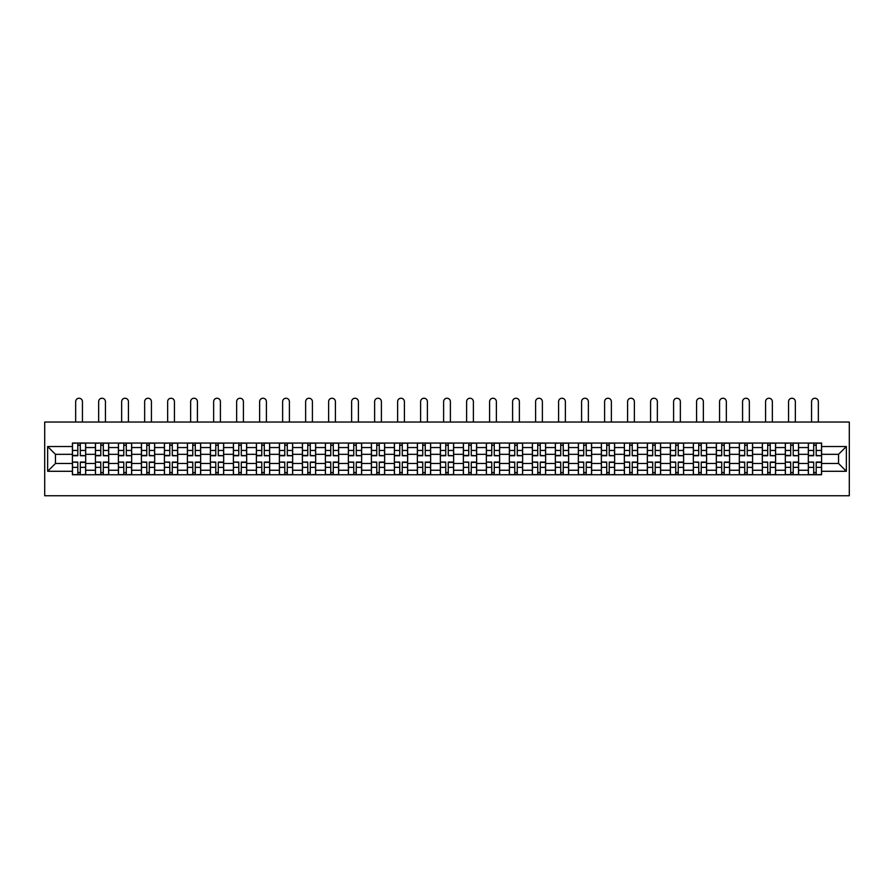 <?xml version="1.0" encoding="UTF-8"?>
<svg xmlns="http://www.w3.org/2000/svg" width="894" height="894" viewBox="0 0 894 894"><rect width="100%" height="100%" fill="white"/><g stroke="black" fill="none" stroke-linecap="round" stroke-linejoin="round"><path stroke-width="1.34" d="M44.7 495.757L849.3 495.757L849.3 422.046L44.7 422.046L44.7 495.757M95.412 474.748L95.412 447.548L85.679 447.548L85.679 474.748M85.679 447.548L85.679 443.055M95.412 447.548L95.412 443.055M108.677 443.055L108.677 474.748M118.41 474.748L118.41 443.055M131.675 443.055L131.675 474.748M141.408 474.748L141.408 443.055M154.673 443.055L154.673 474.748M164.407 474.748L164.407 443.055M177.671 443.055L177.671 474.748M187.405 474.748L187.405 443.055M200.669 443.055L200.669 474.748M210.392 474.748L210.392 443.055M223.668 443.055L223.668 474.748M233.39 474.748L233.39 443.055M246.666 443.055L246.666 474.748M256.388 474.748L256.388 443.055M269.653 443.055L269.653 474.748M279.386 474.748L279.386 443.055M292.651 443.055L292.651 474.748M302.384 474.748L302.384 443.055M315.649 443.055L315.649 474.748M325.382 474.748L325.382 443.055M338.647 443.055L338.647 474.748M348.381 474.748L348.381 443.055M361.645 443.055L361.645 474.748M371.379 474.748L371.379 443.055M384.643 443.055L384.643 474.748M394.377 474.748L394.377 443.055M407.642 443.055L407.642 474.748M417.364 474.748L417.364 443.055M430.64 443.055L430.64 474.748M440.362 474.748L440.362 443.055M453.638 443.055L453.638 474.748M463.36 474.748L463.36 443.055M476.636 443.055L476.636 474.748M486.358 474.748L486.358 443.055M499.623 443.055L499.623 474.748M509.356 474.748L509.356 443.055M522.621 443.055L522.621 474.748M532.355 474.748L532.355 443.055M545.619 443.055L545.619 474.748M555.353 474.748L555.353 443.055M568.618 443.055L568.618 474.748M578.351 474.748L578.351 443.055M591.616 443.055L591.616 474.748M601.349 474.748L601.349 443.055M614.614 443.055L614.614 474.748M624.347 474.748L624.347 443.055M637.612 443.055L637.612 474.748M647.334 474.748L647.334 443.055M660.61 443.055L660.61 474.748M670.332 474.748L670.332 443.055M683.608 443.055L683.608 474.748M693.331 474.748L693.331 443.055M706.595 443.055L706.595 474.748M716.329 474.748L716.329 443.055M729.593 443.055L729.593 474.748M739.327 474.748L739.327 443.055M752.592 443.055L752.592 474.748M762.325 474.748L762.325 443.055M775.59 443.055L775.59 474.748M785.323 474.748L785.323 443.055M798.588 443.055L798.588 474.748M808.321 474.748L808.321 443.055M808.321 463.472L798.588 463.472M785.323 463.472L775.59 463.472M762.325 463.472L752.592 463.472M739.327 463.472L729.593 463.472M716.329 463.472L706.595 463.472M693.331 463.472L683.608 463.472M670.332 463.472L660.61 463.472M647.334 463.472L637.612 463.472M624.347 463.472L614.614 463.472M601.349 463.472L591.616 463.472M578.351 463.472L568.618 463.472M555.353 463.472L545.619 463.472M532.355 463.472L522.621 463.472M509.356 463.472L499.623 463.472M486.358 463.472L476.636 463.472M463.36 463.472L453.638 463.472M440.362 463.472L430.64 463.472M417.364 463.472L407.642 463.472M394.377 463.472L384.643 463.472M371.379 463.472L361.645 463.472M348.381 463.472L338.647 463.472M325.382 463.472L315.649 463.472M302.384 463.472L292.651 463.472M279.386 463.472L269.653 463.472M256.388 463.472L246.666 463.472M233.39 463.472L223.668 463.472M210.392 463.472L200.669 463.472M187.405 463.472L177.671 463.472M164.407 463.472L154.673 463.472M141.408 463.472L131.675 463.472M118.41 463.472L108.677 463.472M95.412 463.472L85.679 463.472M808.321 454.331L798.588 454.331M785.323 454.331L775.59 454.331M762.325 454.331L752.592 454.331M739.327 454.331L729.593 454.331M716.329 454.331L706.595 454.331M693.331 454.331L683.608 454.331M670.332 454.331L660.61 454.331M647.334 454.331L637.612 454.331M624.347 454.331L614.614 454.331M601.349 454.331L591.616 454.331M578.351 454.331L568.618 454.331M555.353 454.331L545.619 454.331M532.355 454.331L522.621 454.331M509.356 454.331L499.623 454.331M486.358 454.331L476.636 454.331M463.36 454.331L453.638 454.331M440.362 454.331L430.64 454.331M417.364 454.331L407.642 454.331M394.377 454.331L384.643 454.331M371.379 454.331L361.645 454.331M348.381 454.331L338.647 454.331M325.382 454.331L315.649 454.331M302.384 454.331L292.651 454.331M279.386 454.331L269.653 454.331M256.388 454.331L246.666 454.331M233.39 454.331L223.668 454.331M210.392 454.331L200.669 454.331M187.405 454.331L177.671 454.331M164.407 454.331L154.673 454.331M141.408 454.331L131.675 454.331M118.41 454.331L108.677 454.331M95.412 454.331L85.679 454.331M55.462 463.472L72.414 463.472L72.414 454.331L55.462 454.331L55.462 463.472L47.65 471.283L47.65 446.519L72.414 446.519L72.414 454.331M821.586 454.331L821.586 463.472L838.538 463.472L838.538 454.331L821.586 454.331L821.586 443.055L72.414 443.055L72.414 446.519M821.586 446.519L846.35 446.519L846.35 471.283L821.586 471.283L821.586 463.472M72.414 463.472L72.414 474.748L821.586 474.748L821.586 471.283M72.414 471.283L47.65 471.283M80.304 472.535L77.8 472.535M77.8 445.268L80.304 445.268M103.302 472.535L100.787 472.535M100.787 445.268L103.302 445.268M126.3 472.535L123.785 472.535M123.785 445.268L126.3 445.268M149.287 472.535L146.784 472.535M146.784 445.268L149.287 445.268M172.285 472.535L169.782 472.535M169.782 445.268L172.285 445.268M195.283 472.535L192.78 472.535M192.78 445.268L195.283 445.268M218.281 472.535L215.778 472.535M215.778 445.268L218.281 445.268M241.279 472.535L238.776 472.535M238.776 445.268L241.279 445.268M264.278 472.535L261.774 472.535M261.774 445.268L264.278 445.268M287.276 472.535L284.773 472.535M284.773 445.268L287.276 445.268M310.274 472.535L307.759 472.535M307.759 445.268L310.274 445.268M333.272 472.535L330.758 472.535M330.758 445.268L333.272 445.268M356.27 472.535L353.756 472.535M353.756 445.268L356.27 445.268M379.257 472.535L376.754 472.535M376.754 445.268L379.257 445.268M402.255 472.535L399.752 472.535M399.752 445.268L402.255 445.268M425.253 472.535L422.75 472.535M422.75 445.268L425.253 445.268M448.252 472.535L445.748 472.535M445.748 445.268L448.252 445.268M471.25 472.535L468.747 472.535M468.747 445.268L471.25 445.268M494.248 472.535L491.745 472.535M491.745 445.268L494.248 445.268M517.246 472.535L514.743 472.535M514.743 445.268L517.246 445.268M540.244 472.535L537.73 472.535M537.73 445.268L540.244 445.268M563.242 472.535L560.728 472.535M560.728 445.268L563.242 445.268M586.24 472.535L583.726 472.535M583.726 445.268L586.24 445.268M609.227 472.535L606.724 472.535M606.724 445.268L609.227 445.268M632.226 472.535L629.722 472.535M629.722 445.268L632.226 445.268M655.224 472.535L652.721 472.535M652.721 445.268L655.224 445.268M678.222 472.535L675.719 472.535M675.719 445.268L678.222 445.268M701.22 472.535L698.717 472.535M698.717 445.268L701.22 445.268M724.218 472.535L721.715 472.535M721.715 445.268L724.218 445.268M747.216 472.535L744.713 472.535M744.713 445.268L747.216 445.268M770.215 472.535L767.7 472.535M767.7 445.268L770.215 445.268M793.213 472.535L790.698 472.535M790.698 445.268L793.213 445.268M816.2 472.535L813.696 472.535M813.696 445.268L816.2 445.268M47.65 446.519L55.462 454.331M838.538 463.472L846.35 471.283M838.538 454.331L846.35 446.519M82.438 422.046L82.438 401.629A3.386 3.386 0 0 0 79.052 398.243A3.386 3.386 0 0 0 75.655 401.629L75.655 422.046M80.304 455.426L85.612 455.739L80.304 455.739L80.304 443.2L85.612 443.2L82.661 443.2M85.612 455.426L85.612 443.2M77.8 445.123L80.304 445.123M75.431 443.2L72.492 443.2L72.492 455.739L77.8 455.739L77.8 443.2L82.438 443.055M72.492 443.2L75.655 443.055M77.8 462.388L72.492 462.075L77.8 462.075L77.8 474.602L72.492 474.602L75.431 474.602M72.492 462.388L72.492 474.602M80.304 472.691L77.8 472.691M82.661 474.602L85.612 474.602L85.612 462.075L80.304 462.075L80.304 474.602L75.655 474.602M85.612 474.602L82.438 474.602M105.436 422.046L105.436 401.629A3.386 3.386 0 0 0 102.05 398.243A3.386 3.386 0 0 0 98.653 401.629L98.653 422.046M103.302 455.426L108.61 455.739L103.302 455.739L103.302 443.2L108.61 443.2L105.66 443.2M108.61 455.426L108.61 443.2M100.787 445.123L103.302 445.123M98.429 443.2L95.49 443.2L95.49 455.739L100.787 455.739L100.787 443.2L105.436 443.055M95.49 443.2L98.653 443.055M128.434 422.046L128.434 401.629A3.386 3.386 0 0 0 125.037 398.243A3.386 3.386 0 0 0 121.651 401.629L121.651 422.046M126.3 455.426L131.597 455.739L126.3 455.739L126.3 443.2L131.597 443.2L128.658 443.2M131.597 455.426L131.597 443.2M123.785 445.123L126.3 445.123M121.428 443.2L118.477 443.2L118.477 455.739L123.785 455.739L123.785 443.2L128.434 443.055M118.477 443.2L121.651 443.055M100.787 462.388L95.49 462.075L100.787 462.075L100.787 474.602L95.49 474.602L98.429 474.602M95.49 462.388L95.49 474.602M103.302 472.691L100.787 472.691M105.66 474.602L108.61 474.602L108.61 462.075L103.302 462.075L103.302 474.602L98.653 474.602M108.61 474.602L105.436 474.602M123.785 462.388L118.477 462.075L123.785 462.075L123.785 474.602L118.477 474.602L121.428 474.602M118.477 462.388L118.477 474.602M126.3 472.691L123.785 472.691M128.658 474.602L131.597 474.602L131.597 462.075L126.3 462.075L126.3 474.602L121.651 474.602M131.597 474.602L128.434 474.602M151.432 422.046L151.432 401.629A3.386 3.386 0 0 0 148.035 398.243A3.386 3.386 0 0 0 144.649 401.629L144.649 422.046M149.287 455.426L154.595 455.739L149.287 455.739L149.287 443.2L154.595 443.2L151.656 443.2M154.595 455.426L154.595 443.2M146.784 445.123L149.287 445.123M144.426 443.2L141.475 443.2L141.475 455.739L146.784 455.739L146.784 443.2L151.432 443.055M141.475 443.2L144.649 443.055M174.431 422.046L174.431 401.629A3.386 3.386 0 0 0 171.033 398.243A3.386 3.386 0 0 0 167.647 401.629L167.647 422.046M172.285 455.426L177.593 455.739L172.285 455.739L172.285 443.2L177.593 443.2L174.643 443.2M177.593 455.426L177.593 443.2M169.782 445.123L172.285 445.123M167.424 443.2L164.474 443.2L164.474 455.739L169.782 455.739L169.782 443.2L174.431 443.055M164.474 443.2L167.647 443.055M197.429 422.046L197.429 401.629A3.386 3.386 0 0 0 194.032 398.243A3.386 3.386 0 0 0 190.645 401.629L190.645 422.046M195.283 455.426L200.591 455.739L195.283 455.739L195.283 443.2L200.591 443.2L197.641 443.2M200.591 455.426L200.591 443.2M192.78 445.123L195.283 445.123M190.422 443.2L187.472 443.2L187.472 455.739L192.78 455.739L192.78 443.2L197.429 443.055M187.472 443.2L190.645 443.055M146.784 462.388L141.475 462.075L146.784 462.075L146.784 474.602L141.475 474.602L144.426 474.602M141.475 462.388L141.475 474.602M149.287 472.691L146.784 472.691M151.656 474.602L154.595 474.602L154.595 462.075L149.287 462.075L149.287 474.602L144.649 474.602M154.595 474.602L151.432 474.602M169.782 462.388L164.474 462.075L169.782 462.075L169.782 474.602L164.474 474.602L167.424 474.602M164.474 462.388L164.474 474.602M172.285 472.691L169.782 472.691M174.643 474.602L177.593 474.602L177.593 462.075L172.285 462.075L172.285 474.602L167.647 474.602M177.593 474.602L174.431 474.602M192.78 462.388L187.472 462.075L192.78 462.075L192.78 474.602L187.472 474.602L190.422 474.602M187.472 462.388L187.472 474.602M195.283 472.691L192.78 472.691M197.641 474.602L200.591 474.602L200.591 462.075L195.283 462.075L195.283 474.602L190.645 474.602M200.591 474.602L197.429 474.602M220.416 422.046L220.416 401.629A3.386 3.386 0 0 0 217.03 398.243A3.386 3.386 0 0 0 213.644 401.629L213.644 422.046M218.281 455.426L223.589 455.739L218.281 455.739L218.281 443.2L223.589 443.2L220.639 443.2M223.589 455.426L223.589 443.2M215.778 445.123L218.281 445.123M213.42 443.2L210.47 443.2L210.47 455.739L215.778 455.739L215.778 443.2L220.416 443.055M210.47 443.2L213.644 443.055M215.778 462.388L210.47 462.075L215.778 462.075L215.778 474.602L210.47 474.602L213.42 474.602M210.47 462.388L210.47 474.602M218.281 472.691L215.778 472.691M220.639 474.602L223.589 474.602L223.589 462.075L218.281 462.075L218.281 474.602L213.644 474.602M223.589 474.602L220.416 474.602M243.414 422.046L243.414 401.629A3.386 3.386 0 0 0 240.028 398.243A3.386 3.386 0 0 0 236.642 401.629L236.642 422.046M241.279 455.426L246.588 455.739L241.279 455.739L241.279 443.2L246.588 443.2L243.637 443.2M246.588 455.426L246.588 443.2M238.776 445.123L241.279 445.123M236.418 443.2L233.468 443.2L233.468 455.739L238.776 455.739L238.776 443.2L243.414 443.055M233.468 443.2L236.642 443.055M238.776 462.388L233.468 462.075L238.776 462.075L238.776 474.602L233.468 474.602L236.418 474.602M233.468 462.388L233.468 474.602M241.279 472.691L238.776 472.691M243.637 474.602L246.588 474.602L246.588 462.075L241.279 462.075L241.279 474.602L236.642 474.602M246.588 474.602L243.414 474.602M266.412 422.046L266.412 401.629A3.386 3.386 0 0 0 263.026 398.243A3.386 3.386 0 0 0 259.629 401.629L259.629 422.046M264.278 455.426L269.586 455.739L264.278 455.739L264.278 443.2L269.586 443.2L266.635 443.2M269.586 455.426L269.586 443.2M261.774 445.123L264.278 445.123M259.416 443.2L256.466 443.2L256.466 455.739L261.774 455.739L261.774 443.2L266.412 443.055M256.466 443.2L259.629 443.055M261.774 462.388L256.466 462.075L261.774 462.075L261.774 474.602L256.466 474.602L259.416 474.602M256.466 462.388L256.466 474.602M264.278 472.691L261.774 472.691M266.635 474.602L269.586 474.602L269.586 462.075L264.278 462.075L264.278 474.602L259.629 474.602M269.586 474.602L266.412 474.602M289.41 422.046L289.41 401.629A3.386 3.386 0 0 0 286.024 398.243A3.386 3.386 0 0 0 282.627 401.629L282.627 422.046M287.276 455.426L292.584 455.739L287.276 455.739L287.276 443.2L292.584 443.2L289.634 443.2M292.584 455.426L292.584 443.2M284.773 445.123L287.276 445.123M282.415 443.2L279.464 443.2L279.464 455.739L284.773 455.739L284.773 443.2L289.41 443.055M279.464 443.2L282.627 443.055M284.773 462.388L279.464 462.075L284.773 462.075L284.773 474.602L279.464 474.602L282.415 474.602M279.464 462.388L279.464 474.602M287.276 472.691L284.773 472.691M289.634 474.602L292.584 474.602L292.584 462.075L287.276 462.075L287.276 474.602L282.627 474.602M292.584 474.602L289.41 474.602M312.408 422.046L312.408 401.629A3.386 3.386 0 0 0 309.022 398.243A3.386 3.386 0 0 0 305.625 401.629L305.625 422.046M310.274 455.426L315.582 455.739L310.274 455.739L310.274 443.2L315.582 443.2L312.632 443.2M315.582 455.426L315.582 443.2M307.759 445.123L310.274 445.123M305.402 443.2L302.463 443.2L302.463 455.739L307.759 455.739L307.759 443.2L312.408 443.055M302.463 443.2L305.625 443.055M307.759 462.388L302.463 462.075L307.759 462.075L307.759 474.602L302.463 474.602L305.402 474.602M302.463 462.388L302.463 474.602M310.274 472.691L307.759 472.691M312.632 474.602L315.582 474.602L315.582 462.075L310.274 462.075L310.274 474.602L305.625 474.602M315.582 474.602L312.408 474.602M335.406 422.046L335.406 401.629A3.386 3.386 0 0 0 332.02 398.243A3.386 3.386 0 0 0 328.623 401.629L328.623 422.046M333.272 455.426L338.58 455.739L333.272 455.739L333.272 443.2L338.58 443.2L335.63 443.2M338.58 455.426L338.58 443.2M330.758 445.123L333.272 445.123M328.4 443.2L325.45 443.2L325.45 455.739L330.758 455.739L330.758 443.2L335.406 443.055M325.45 443.2L328.623 443.055M330.758 462.388L325.45 462.075L330.758 462.075L330.758 474.602L325.45 474.602L328.4 474.602M325.45 462.388L325.45 474.602M333.272 472.691L330.758 472.691M335.63 474.602L338.58 474.602L338.58 462.075L333.272 462.075L333.272 474.602L328.623 474.602M338.58 474.602L335.406 474.602M358.405 422.046L358.405 401.629A3.386 3.386 0 0 0 355.007 398.243A3.386 3.386 0 0 0 351.621 401.629L351.621 422.046M356.27 455.426L361.567 455.739L356.27 455.739L356.27 443.2L361.567 443.2L358.628 443.2M361.567 455.426L361.567 443.2M353.756 445.123L356.27 445.123M351.398 443.2L348.448 443.2L348.448 455.739L353.756 455.739L353.756 443.2L358.405 443.055M348.448 443.2L351.621 443.055M353.756 462.388L348.448 462.075L353.756 462.075L353.756 474.602L348.448 474.602L351.398 474.602M348.448 462.388L348.448 474.602M356.27 472.691L353.756 472.691M358.628 474.602L361.567 474.602L361.567 462.075L356.27 462.075L356.27 474.602L351.621 474.602M361.567 474.602L358.405 474.602M381.403 422.046L381.403 401.629A3.386 3.386 0 0 0 378.006 398.243A3.386 3.386 0 0 0 374.62 401.629L374.62 422.046M379.257 455.426L384.565 455.739L379.257 455.739L379.257 443.2L384.565 443.2L381.626 443.2M384.565 455.426L384.565 443.2M376.754 445.123L379.257 445.123M374.396 443.2L371.446 443.2L371.446 455.739L376.754 455.739L376.754 443.2L381.403 443.055M371.446 443.2L374.62 443.055M376.754 462.388L371.446 462.075L376.754 462.075L376.754 474.602L371.446 474.602L374.396 474.602M371.446 462.388L371.446 474.602M379.257 472.691L376.754 472.691M381.626 474.602L384.565 474.602L384.565 462.075L379.257 462.075L379.257 474.602L374.62 474.602M384.565 474.602L381.403 474.602M404.401 422.046L404.401 401.629A3.386 3.386 0 0 0 401.004 398.243A3.386 3.386 0 0 0 397.618 401.629L397.618 422.046M402.255 455.426L407.563 455.739L402.255 455.739L402.255 443.2L407.563 443.2L404.613 443.2M407.563 455.426L407.563 443.2M399.752 445.123L402.255 445.123M397.394 443.2L394.444 443.2L394.444 455.739L399.752 455.739L399.752 443.2L404.401 443.055M394.444 443.2L397.618 443.055M399.752 462.388L394.444 462.075L399.752 462.075L399.752 474.602L394.444 474.602L397.394 474.602M394.444 462.388L394.444 474.602M402.255 472.691L399.752 472.691M404.613 474.602L407.563 474.602L407.563 462.075L402.255 462.075L402.255 474.602L397.618 474.602M407.563 474.602L404.401 474.602M427.399 422.046L427.399 401.629A3.386 3.386 0 0 0 424.002 398.243A3.386 3.386 0 0 0 420.616 401.629L420.616 422.046M425.253 455.426L430.562 455.739L425.253 455.739L425.253 443.2L430.562 443.2L427.611 443.2M430.562 455.426L430.562 443.2M422.75 445.123L425.253 445.123M420.392 443.2L417.442 443.2L417.442 455.739L422.75 455.739L422.75 443.2L427.399 443.055M417.442 443.2L420.616 443.055M422.75 462.388L417.442 462.075L422.75 462.075L422.75 474.602L417.442 474.602L420.392 474.602M417.442 462.388L417.442 474.602M425.253 472.691L422.75 472.691M427.611 474.602L430.562 474.602L430.562 462.075L425.253 462.075L425.253 474.602L420.616 474.602M430.562 474.602L427.399 474.602M450.386 422.046L450.386 401.629A3.386 3.386 0 0 0 447 398.243A3.386 3.386 0 0 0 443.614 401.629L443.614 422.046M448.252 455.426L453.56 455.739L448.252 455.739L448.252 443.2L453.56 443.2L450.61 443.2M453.56 455.426L453.56 443.2M445.748 445.123L448.252 445.123M443.39 443.2L440.44 443.2L440.44 455.739L445.748 455.739L445.748 443.2L450.386 443.055M440.44 443.2L443.614 443.055M445.748 462.388L440.44 462.075L445.748 462.075L445.748 474.602L440.44 474.602L443.39 474.602M440.44 462.388L440.44 474.602M448.252 472.691L445.748 472.691M450.61 474.602L453.56 474.602L453.56 462.075L448.252 462.075L448.252 474.602L443.614 474.602M453.56 474.602L450.386 474.602M473.384 422.046L473.384 401.629A3.386 3.386 0 0 0 469.998 398.243A3.386 3.386 0 0 0 466.601 401.629L466.601 422.046M471.25 455.426L476.558 455.739L471.25 455.739L471.25 443.2L476.558 443.2L473.608 443.2M476.558 455.426L476.558 443.2M468.747 445.123L471.25 445.123M466.389 443.2L463.438 443.2L463.438 455.739L468.747 455.739L468.747 443.2L473.384 443.055M463.438 443.2L466.601 443.055M468.747 462.388L463.438 462.075L468.747 462.075L468.747 474.602L463.438 474.602L466.389 474.602M463.438 462.388L463.438 474.602M471.25 472.691L468.747 472.691M473.608 474.602L476.558 474.602L476.558 462.075L471.25 462.075L471.25 474.602L466.601 474.602M476.558 474.602L473.384 474.602M496.382 422.046L496.382 401.629A3.386 3.386 0 0 0 492.996 398.243A3.386 3.386 0 0 0 489.599 401.629L489.599 422.046M494.248 455.426L499.556 455.739L494.248 455.739L494.248 443.2L499.556 443.2L496.606 443.2M499.556 455.426L499.556 443.2M491.745 445.123L494.248 445.123M489.387 443.2L486.437 443.2L486.437 455.739L491.745 455.739L491.745 443.2L496.382 443.055M486.437 443.2L489.599 443.055M491.745 462.388L486.437 462.075L491.745 462.075L491.745 474.602L486.437 474.602L489.387 474.602M486.437 462.388L486.437 474.602M494.248 472.691L491.745 472.691M496.606 474.602L499.556 474.602L499.556 462.075L494.248 462.075L494.248 474.602L489.599 474.602M499.556 474.602L496.382 474.602M519.38 422.046L519.38 401.629A3.386 3.386 0 0 0 515.994 398.243A3.386 3.386 0 0 0 512.597 401.629L512.597 422.046M517.246 455.426L522.554 455.739L517.246 455.739L517.246 443.2L522.554 443.2L519.604 443.2M522.554 455.426L522.554 443.2M514.743 445.123L517.246 445.123M512.374 443.2L509.435 443.2L509.435 455.739L514.743 455.739L514.743 443.2L519.38 443.055M509.435 443.2L512.597 443.055M514.743 462.388L509.435 462.075L514.743 462.075L514.743 474.602L509.435 474.602L512.374 474.602M509.435 462.388L509.435 474.602M517.246 472.691L514.743 472.691M519.604 474.602L522.554 474.602L522.554 462.075L517.246 462.075L517.246 474.602L512.597 474.602M522.554 474.602L519.38 474.602M542.379 422.046L542.379 401.629A3.386 3.386 0 0 0 538.993 398.243A3.386 3.386 0 0 0 535.595 401.629L535.595 422.046M540.244 455.426L545.552 455.739L540.244 455.739L540.244 443.2L545.552 443.2L542.602 443.2M545.552 455.426L545.552 443.2M537.73 445.123L540.244 445.123M535.372 443.2L532.433 443.2L532.433 455.739L537.73 455.739L537.73 443.2L542.379 443.055M532.433 443.2L535.595 443.055M537.73 462.388L532.433 462.075L537.73 462.075L537.73 474.602L532.433 474.602L535.372 474.602M532.433 462.388L532.433 474.602M540.244 472.691L537.73 472.691M542.602 474.602L545.552 474.602L545.552 462.075L540.244 462.075L540.244 474.602L535.595 474.602M545.552 474.602L542.379 474.602M565.377 422.046L565.377 401.629A3.386 3.386 0 0 0 561.98 398.243A3.386 3.386 0 0 0 558.594 401.629L558.594 422.046M563.242 455.426L568.55 455.739L563.242 455.739L563.242 443.2L568.55 443.2L565.6 443.2M568.55 455.426L568.55 443.2M560.728 445.123L563.242 445.123M558.37 443.2L555.42 443.2L555.42 455.739L560.728 455.739L560.728 443.2L565.377 443.055M555.42 443.2L558.594 443.055M560.728 462.388L555.42 462.075L560.728 462.075L560.728 474.602L555.42 474.602L558.37 474.602M555.42 462.388L555.42 474.602M563.242 472.691L560.728 472.691M565.6 474.602L568.55 474.602L568.55 462.075L563.242 462.075L563.242 474.602L558.594 474.602M568.55 474.602L565.377 474.602M588.375 422.046L588.375 401.629A3.386 3.386 0 0 0 584.978 398.243A3.386 3.386 0 0 0 581.592 401.629L581.592 422.046M586.24 455.426L591.537 455.739L586.24 455.739L586.24 443.2L591.537 443.2L588.598 443.2M591.537 455.426L591.537 443.2M583.726 445.123L586.24 445.123M581.368 443.2L578.418 443.2L578.418 455.739L583.726 455.739L583.726 443.2L588.375 443.055M578.418 443.2L581.592 443.055M583.726 462.388L578.418 462.075L583.726 462.075L583.726 474.602L578.418 474.602L581.368 474.602M578.418 462.388L578.418 474.602M586.24 472.691L583.726 472.691M588.598 474.602L591.537 474.602L591.537 462.075L586.24 462.075L586.24 474.602L581.592 474.602M591.537 474.602L588.375 474.602M611.373 422.046L611.373 401.629A3.386 3.386 0 0 0 607.976 398.243A3.386 3.386 0 0 0 604.59 401.629L604.59 422.046M609.227 455.426L614.536 455.739L609.227 455.739L609.227 443.2L614.536 443.2L611.585 443.2M614.536 455.426L614.536 443.2M606.724 445.123L609.227 445.123M604.366 443.2L601.416 443.2L601.416 455.739L606.724 455.739L606.724 443.2L611.373 443.055M601.416 443.2L604.59 443.055M606.724 462.388L601.416 462.075L606.724 462.075L606.724 474.602L601.416 474.602L604.366 474.602M601.416 462.388L601.416 474.602M609.227 472.691L606.724 472.691M611.585 474.602L614.536 474.602L614.536 462.075L609.227 462.075L609.227 474.602L604.59 474.602M614.536 474.602L611.373 474.602M634.371 422.046L634.371 401.629A3.386 3.386 0 0 0 630.974 398.243A3.386 3.386 0 0 0 627.588 401.629L627.588 422.046M632.226 455.426L637.534 455.739L632.226 455.739L632.226 443.2L637.534 443.2L634.584 443.2M637.534 455.426L637.534 443.2M629.722 445.123L632.226 445.123M627.364 443.2L624.414 443.2L624.414 455.739L629.722 455.739L629.722 443.2L634.371 443.055M624.414 443.2L627.588 443.055M629.722 462.388L624.414 462.075L629.722 462.075L629.722 474.602L624.414 474.602L627.364 474.602M624.414 462.388L624.414 474.602M632.226 472.691L629.722 472.691M634.584 474.602L637.534 474.602L637.534 462.075L632.226 462.075L632.226 474.602L627.588 474.602M637.534 474.602L634.371 474.602M657.358 422.046L657.358 401.629A3.386 3.386 0 0 0 653.972 398.243A3.386 3.386 0 0 0 650.586 401.629L650.586 422.046M655.224 455.426L660.532 455.739L655.224 455.739L655.224 443.2L660.532 443.2L657.582 443.2M660.532 455.426L660.532 443.2M652.721 445.123L655.224 445.123M650.363 443.2L647.412 443.2L647.412 455.739L652.721 455.739L652.721 443.2L657.358 443.055M647.412 443.2L650.586 443.055M652.721 462.388L647.412 462.075L652.721 462.075L652.721 474.602L647.412 474.602L650.363 474.602M647.412 462.388L647.412 474.602M655.224 472.691L652.721 472.691M657.582 474.602L660.532 474.602L660.532 462.075L655.224 462.075L655.224 474.602L650.586 474.602M660.532 474.602L657.358 474.602M680.356 422.046L680.356 401.629A3.386 3.386 0 0 0 676.97 398.243A3.386 3.386 0 0 0 673.584 401.629L673.584 422.046M678.222 455.426L683.53 455.739L678.222 455.739L678.222 443.2L683.53 443.2L680.58 443.2M683.53 455.426L683.53 443.2M675.719 445.123L678.222 445.123M673.361 443.2L670.411 443.2L670.411 455.739L675.719 455.739L675.719 443.2L680.356 443.055M670.411 443.2L673.584 443.055M675.719 462.388L670.411 462.075L675.719 462.075L675.719 474.602L670.411 474.602L673.361 474.602M670.411 462.388L670.411 474.602M678.222 472.691L675.719 472.691M680.58 474.602L683.53 474.602L683.53 462.075L678.222 462.075L678.222 474.602L673.584 474.602M683.53 474.602L680.356 474.602M703.354 422.046L703.354 401.629A3.386 3.386 0 0 0 699.968 398.243A3.386 3.386 0 0 0 696.571 401.629L696.571 422.046M701.22 455.426L706.528 455.739L701.22 455.739L701.22 443.2L706.528 443.2L703.578 443.2M706.528 455.426L706.528 443.2M698.717 445.123L701.22 445.123M696.359 443.2L693.409 443.2L693.409 455.739L698.717 455.739L698.717 443.2L703.354 443.055M693.409 443.2L696.571 443.055M698.717 462.388L693.409 462.075L698.717 462.075L698.717 474.602L693.409 474.602L696.359 474.602M693.409 462.388L693.409 474.602M701.22 472.691L698.717 472.691M703.578 474.602L706.528 474.602L706.528 462.075L701.22 462.075L701.22 474.602L696.571 474.602M706.528 474.602L703.354 474.602M726.353 422.046L726.353 401.629A3.386 3.386 0 0 0 722.967 398.243A3.386 3.386 0 0 0 719.569 401.629L719.569 422.046M724.218 455.426L729.526 455.739L724.218 455.739L724.218 443.2L729.526 443.2L726.576 443.2M729.526 455.426L729.526 443.2M721.715 445.123L724.218 445.123M719.357 443.2L716.407 443.2L716.407 455.739L721.715 455.739L721.715 443.2L726.353 443.055M716.407 443.2L719.569 443.055M721.715 462.388L716.407 462.075L721.715 462.075L721.715 474.602L716.407 474.602L719.357 474.602M716.407 462.388L716.407 474.602M724.218 472.691L721.715 472.691M726.576 474.602L729.526 474.602L729.526 462.075L724.218 462.075L724.218 474.602L719.569 474.602M729.526 474.602L726.353 474.602M749.351 422.046L749.351 401.629A3.386 3.386 0 0 0 745.965 398.243A3.386 3.386 0 0 0 742.568 401.629L742.568 422.046M747.216 455.426L752.524 455.739L747.216 455.739L747.216 443.2L752.524 443.2L749.574 443.2M752.524 455.426L752.524 443.2M744.713 445.123L747.216 445.123M742.344 443.2L739.405 443.2L739.405 455.739L744.713 455.739L744.713 443.2L749.351 443.055M739.405 443.2L742.568 443.055M744.713 462.388L739.405 462.075L744.713 462.075L744.713 474.602L739.405 474.602L742.344 474.602M739.405 462.388L739.405 474.602M747.216 472.691L744.713 472.691M749.574 474.602L752.524 474.602L752.524 462.075L747.216 462.075L747.216 474.602L742.568 474.602M752.524 474.602L749.351 474.602M767.7 462.388L762.403 462.075L767.7 462.075L767.7 474.602L762.403 474.602L765.342 474.602M762.403 462.388L762.403 474.602M770.215 472.691L767.7 472.691M772.572 474.602L775.523 474.602L775.523 462.075L770.215 462.075L770.215 474.602L765.566 474.602M775.523 474.602L772.349 474.602M790.698 462.388L785.39 462.075L790.698 462.075L790.698 474.602L785.39 474.602L788.34 474.602M785.39 462.388L785.39 474.602M793.213 472.691L790.698 472.691M795.571 474.602L798.51 474.602L798.51 462.075L793.213 462.075L793.213 474.602L788.564 474.602M798.51 474.602L795.347 474.602M772.349 422.046L772.349 401.629A3.386 3.386 0 0 0 768.963 398.243A3.386 3.386 0 0 0 765.566 401.629L765.566 422.046M770.215 455.426L775.523 455.739L770.215 455.739L770.215 443.2L775.523 443.2L772.572 443.2M775.523 455.426L775.523 443.2M767.7 445.123L770.215 445.123M765.342 443.2L762.403 443.2L762.403 455.739L767.7 455.739L767.7 443.2L772.349 443.055M762.403 443.2L765.566 443.055M795.347 422.046L795.347 401.629A3.386 3.386 0 0 0 791.95 398.243A3.386 3.386 0 0 0 788.564 401.629L788.564 422.046M793.213 455.426L798.51 455.739L793.213 455.739L793.213 443.2L798.51 443.2L795.571 443.2M798.51 455.426L798.51 443.2M790.698 445.123L793.213 445.123M788.34 443.2L785.39 443.2L785.39 455.739L790.698 455.739L790.698 443.2L795.347 443.055M785.39 443.2L788.564 443.055M818.345 422.046L818.345 401.629A3.386 3.386 0 0 0 814.948 398.243A3.386 3.386 0 0 0 811.562 401.629L811.562 422.046M816.2 455.426L821.508 455.739L816.2 455.739L816.2 443.2L821.508 443.2L818.569 443.2M821.508 455.426L821.508 443.2M813.696 445.123L816.2 445.123M811.339 443.2L808.388 443.2L808.388 455.739L813.696 455.739L813.696 443.2L818.345 443.055M808.388 443.2L811.562 443.055M813.696 462.388L808.388 462.075L813.696 462.075L813.696 474.602L808.388 474.602L811.339 474.602M808.388 462.388L808.388 474.602M816.2 472.691L813.696 472.691M818.569 474.602L821.508 474.602L821.508 462.075L816.2 462.075L816.2 474.602L811.562 474.602M821.508 474.602L818.345 474.602M785.323 447.548L775.59 447.548M762.325 447.548L752.592 447.548M739.327 447.548L729.593 447.548M716.329 447.548L706.595 447.548M693.331 447.548L683.608 447.548M670.332 447.548L660.61 447.548M647.334 447.548L637.612 447.548M624.347 447.548L614.614 447.548M601.349 447.548L591.616 447.548M578.351 447.548L568.618 447.548M555.353 447.548L545.619 447.548M532.355 447.548L522.621 447.548M509.356 447.548L499.623 447.548M486.358 447.548L476.636 447.548M463.36 447.548L453.638 447.548M440.362 447.548L430.64 447.548M417.364 447.548L407.642 447.548M394.377 447.548L384.643 447.548M371.379 447.548L361.645 447.548M348.381 447.548L338.647 447.548M325.382 447.548L315.649 447.548M302.384 447.548L292.651 447.548M279.386 447.548L269.653 447.548M256.388 447.548L246.666 447.548M233.39 447.548L223.668 447.548M210.392 447.548L200.669 447.548M187.405 447.548L177.671 447.548M164.407 447.548L154.673 447.548M141.408 447.548L131.675 447.548M118.41 447.548L108.677 447.548M808.321 447.548L798.588 447.548M785.323 470.255L775.59 470.255M762.325 470.255L752.592 470.255M739.327 470.255L729.593 470.255M716.329 470.255L706.595 470.255M693.331 470.255L683.608 470.255M670.332 470.255L660.61 470.255M647.334 470.255L637.612 470.255M624.347 470.255L614.614 470.255M601.349 470.255L591.616 470.255M578.351 470.255L568.618 470.255M555.353 470.255L545.619 470.255M532.355 470.255L522.621 470.255M509.356 470.255L499.623 470.255M486.358 470.255L476.636 470.255M463.36 470.255L453.638 470.255M440.362 470.255L430.64 470.255M417.364 470.255L407.642 470.255M394.377 470.255L384.643 470.255M371.379 470.255L361.645 470.255M348.381 470.255L338.647 470.255M325.382 470.255L315.649 470.255M302.384 470.255L292.651 470.255M279.386 470.255L269.653 470.255M256.388 470.255L246.666 470.255M233.39 470.255L223.668 470.255M210.392 470.255L200.669 470.255M187.405 470.255L177.671 470.255M164.407 470.255L154.673 470.255M141.408 470.255L131.675 470.255M118.41 470.255L108.677 470.255M95.412 470.255L85.679 470.255M808.321 470.255L798.588 470.255M80.304 450.442L85.612 450.442M72.492 455.426L77.8 455.426M72.492 450.442L77.8 450.442M77.8 467.361L72.492 467.361M85.612 462.388L80.304 462.388M85.612 467.361L80.304 467.361M103.302 450.442L108.61 450.442M95.49 455.426L100.787 455.426M95.49 450.442L100.787 450.442M126.3 450.442L131.597 450.442M118.477 455.426L123.785 455.426M118.477 450.442L123.785 450.442M100.787 467.361L95.49 467.361M108.61 462.388L103.302 462.388M108.61 467.361L103.302 467.361M123.785 467.361L118.477 467.361M131.597 462.388L126.3 462.388M131.597 467.361L126.3 467.361M149.287 450.442L154.595 450.442M141.475 455.426L146.784 455.426M141.475 450.442L146.784 450.442M172.285 450.442L177.593 450.442M164.474 455.426L169.782 455.426M164.474 450.442L169.782 450.442M195.283 450.442L200.591 450.442M187.472 455.426L192.78 455.426M187.472 450.442L192.78 450.442M146.784 467.361L141.475 467.361M154.595 462.388L149.287 462.388M154.595 467.361L149.287 467.361M169.782 467.361L164.474 467.361M177.593 462.388L172.285 462.388M177.593 467.361L172.285 467.361M192.78 467.361L187.472 467.361M200.591 462.388L195.283 462.388M200.591 467.361L195.283 467.361M218.281 450.442L223.589 450.442M210.47 455.426L215.778 455.426M210.47 450.442L215.778 450.442M215.778 467.361L210.47 467.361M223.589 462.388L218.281 462.388M223.589 467.361L218.281 467.361M241.279 450.442L246.588 450.442M233.468 455.426L238.776 455.426M233.468 450.442L238.776 450.442M238.776 467.361L233.468 467.361M246.588 462.388L241.279 462.388M246.588 467.361L241.279 467.361M264.278 450.442L269.586 450.442M256.466 455.426L261.774 455.426M256.466 450.442L261.774 450.442M261.774 467.361L256.466 467.361M269.586 462.388L264.278 462.388M269.586 467.361L264.278 467.361M287.276 450.442L292.584 450.442M279.464 455.426L284.773 455.426M279.464 450.442L284.773 450.442M284.773 467.361L279.464 467.361M292.584 462.388L287.276 462.388M292.584 467.361L287.276 467.361M310.274 450.442L315.582 450.442M302.463 455.426L307.759 455.426M302.463 450.442L307.759 450.442M307.759 467.361L302.463 467.361M315.582 462.388L310.274 462.388M315.582 467.361L310.274 467.361M333.272 450.442L338.58 450.442M325.45 455.426L330.758 455.426M325.45 450.442L330.758 450.442M330.758 467.361L325.45 467.361M338.58 462.388L333.272 462.388M338.58 467.361L333.272 467.361M356.27 450.442L361.567 450.442M348.448 455.426L353.756 455.426M348.448 450.442L353.756 450.442M353.756 467.361L348.448 467.361M361.567 462.388L356.27 462.388M361.567 467.361L356.27 467.361M379.257 450.442L384.565 450.442M371.446 455.426L376.754 455.426M371.446 450.442L376.754 450.442M376.754 467.361L371.446 467.361M384.565 462.388L379.257 462.388M384.565 467.361L379.257 467.361M402.255 450.442L407.563 450.442M394.444 455.426L399.752 455.426M394.444 450.442L399.752 450.442M399.752 467.361L394.444 467.361M407.563 462.388L402.255 462.388M407.563 467.361L402.255 467.361M425.253 450.442L430.562 450.442M417.442 455.426L422.75 455.426M417.442 450.442L422.75 450.442M422.75 467.361L417.442 467.361M430.562 462.388L425.253 462.388M430.562 467.361L425.253 467.361M448.252 450.442L453.56 450.442M440.44 455.426L445.748 455.426M440.44 450.442L445.748 450.442M445.748 467.361L440.44 467.361M453.56 462.388L448.252 462.388M453.56 467.361L448.252 467.361M471.25 450.442L476.558 450.442M463.438 455.426L468.747 455.426M463.438 450.442L468.747 450.442M468.747 467.361L463.438 467.361M476.558 462.388L471.25 462.388M476.558 467.361L471.25 467.361M494.248 450.442L499.556 450.442M486.437 455.426L491.745 455.426M486.437 450.442L491.745 450.442M491.745 467.361L486.437 467.361M499.556 462.388L494.248 462.388M499.556 467.361L494.248 467.361M517.246 450.442L522.554 450.442M509.435 455.426L514.743 455.426M509.435 450.442L514.743 450.442M514.743 467.361L509.435 467.361M522.554 462.388L517.246 462.388M522.554 467.361L517.246 467.361M540.244 450.442L545.552 450.442M532.433 455.426L537.73 455.426M532.433 450.442L537.73 450.442M537.73 467.361L532.433 467.361M545.552 462.388L540.244 462.388M545.552 467.361L540.244 467.361M563.242 450.442L568.55 450.442M555.42 455.426L560.728 455.426M555.42 450.442L560.728 450.442M560.728 467.361L555.42 467.361M568.55 462.388L563.242 462.388M568.55 467.361L563.242 467.361M586.24 450.442L591.537 450.442M578.418 455.426L583.726 455.426M578.418 450.442L583.726 450.442M583.726 467.361L578.418 467.361M591.537 462.388L586.24 462.388M591.537 467.361L586.24 467.361M609.227 450.442L614.536 450.442M601.416 455.426L606.724 455.426M601.416 450.442L606.724 450.442M606.724 467.361L601.416 467.361M614.536 462.388L609.227 462.388M614.536 467.361L609.227 467.361M632.226 450.442L637.534 450.442M624.414 455.426L629.722 455.426M624.414 450.442L629.722 450.442M629.722 467.361L624.414 467.361M637.534 462.388L632.226 462.388M637.534 467.361L632.226 467.361M655.224 450.442L660.532 450.442M647.412 455.426L652.721 455.426M647.412 450.442L652.721 450.442M652.721 467.361L647.412 467.361M660.532 462.388L655.224 462.388M660.532 467.361L655.224 467.361M678.222 450.442L683.53 450.442M670.411 455.426L675.719 455.426M670.411 450.442L675.719 450.442M675.719 467.361L670.411 467.361M683.53 462.388L678.222 462.388M683.53 467.361L678.222 467.361M701.22 450.442L706.528 450.442M693.409 455.426L698.717 455.426M693.409 450.442L698.717 450.442M698.717 467.361L693.409 467.361M706.528 462.388L701.22 462.388M706.528 467.361L701.22 467.361M724.218 450.442L729.526 450.442M716.407 455.426L721.715 455.426M716.407 450.442L721.715 450.442M721.715 467.361L716.407 467.361M729.526 462.388L724.218 462.388M729.526 467.361L724.218 467.361M747.216 450.442L752.524 450.442M739.405 455.426L744.713 455.426M739.405 450.442L744.713 450.442M744.713 467.361L739.405 467.361M752.524 462.388L747.216 462.388M752.524 467.361L747.216 467.361M767.7 467.361L762.403 467.361M775.523 462.388L770.215 462.388M775.523 467.361L770.215 467.361M790.698 467.361L785.39 467.361M798.51 462.388L793.213 462.388M798.51 467.361L793.213 467.361M770.215 450.442L775.523 450.442M762.403 455.426L767.7 455.426M762.403 450.442L767.7 450.442M793.213 450.442L798.51 450.442M785.39 455.426L790.698 455.426M785.39 450.442L790.698 450.442M816.2 450.442L821.508 450.442M808.388 455.426L813.696 455.426M808.388 450.442L813.696 450.442M813.696 467.361L808.388 467.361M821.508 462.388L816.2 462.388M821.508 467.361L816.2 467.361"/></g></svg>
